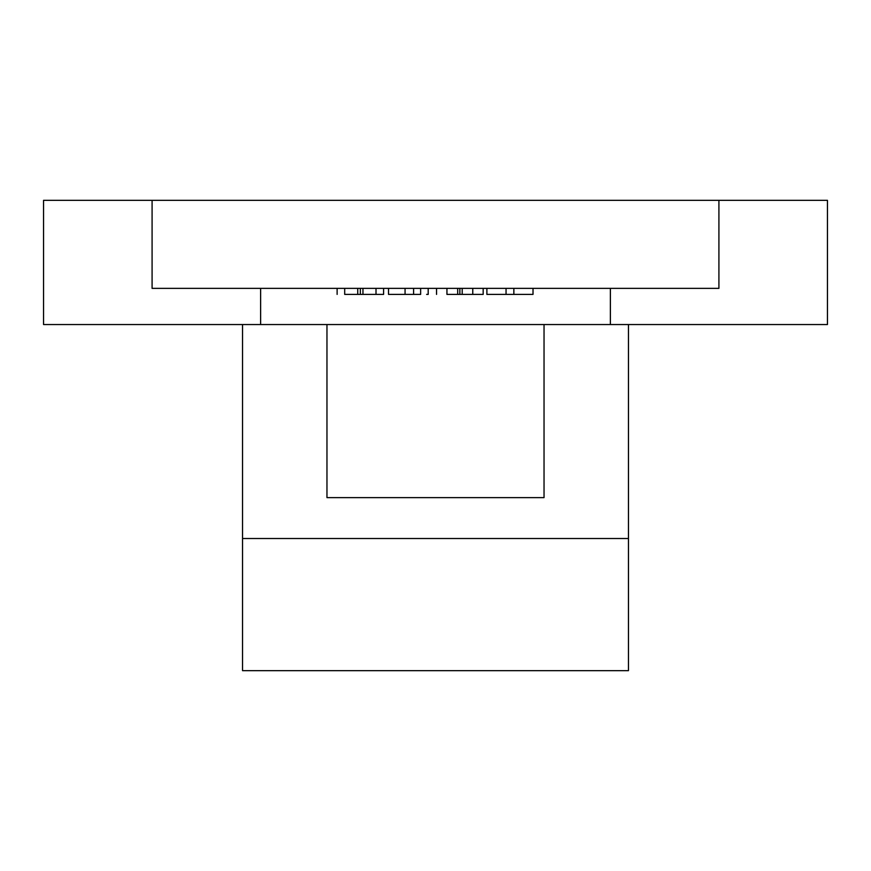 <?xml version="1.0" encoding="UTF-8"?>
<svg xmlns="http://www.w3.org/2000/svg" width="871" height="871" viewBox="0 0 871 871"><rect width="100%" height="100%" fill="white"/><g stroke="black" fill="none" stroke-linecap="round" stroke-linejoin="round"><path stroke-width="1.31" d="M344.698 294.398L357.731 294.398L344.698 294.398L344.698 288.366L344.698 294.398M383.588 294.398L357.731 294.398L383.588 294.398L383.588 288.366L383.588 294.398M405.059 294.398L388.531 294.398L413.605 294.398L405.059 294.398L405.059 288.366L405.059 294.398M426.627 294.398L428.107 294.398M420.639 294.398L413.605 294.398L420.639 294.398L420.639 288.366L420.639 294.398M486.889 294.398L533.019 294.398L533.019 288.366L533.019 294.398L513.857 294.398L513.857 288.366L513.857 294.398L506.051 294.398L506.051 288.366L506.051 294.398L486.889 294.398L486.889 288.366L486.889 294.398M446.943 294.398L457.689 294.398L446.943 294.398L446.943 288.366L446.943 294.398M460.128 294.398L462.196 294.398L462.196 288.366L462.196 294.398L472.768 294.398L472.768 288.366L472.768 294.398L483.165 294.398L483.165 288.366L483.165 294.398L461.597 294.398M459.855 294.398L457.689 294.398L459.855 294.398L459.855 288.366L459.855 294.398M376.011 288.366L376.011 294.398L376.011 288.366M362.957 288.366L362.957 294.398L362.957 288.366M360.354 288.366L360.354 294.398L360.354 288.366M357.731 288.366L357.731 294.398L357.731 288.366M337.121 288.366L337.121 294.398L337.121 288.366M428.194 294.398L428.194 288.366L428.194 294.398M413.605 288.366L413.605 294.398L413.605 288.366M388.531 288.366L388.531 294.398L388.531 288.366M457.689 288.366L457.689 294.398L457.689 288.366M436.545 288.366L436.545 294.398L436.545 288.366M173.264 288.366L718.913 288.366L718.913 200.33L827.45 200.33L827.45 324.545L827.45 200.33L43.55 200.33L43.55 324.545L260.625 324.545L260.625 288.366L260.625 324.545L43.55 324.545L43.55 200.33L152.087 200.33L152.087 288.366L697.736 288.366M718.913 288.366L718.913 200.33L152.087 200.33L152.087 288.366M610.375 324.545L260.625 324.545L827.45 324.545L610.375 324.545L610.375 288.366L610.375 324.545M242.541 670.67L242.541 324.545L242.541 670.67L628.459 670.67L628.459 324.545L628.459 538.507L242.541 538.507L628.459 538.507L628.459 670.67M326.963 324.545L326.963 497.624L326.963 324.545M544.037 324.545L544.037 497.624L326.963 497.624L544.037 497.624L544.037 324.545"/></g></svg>
